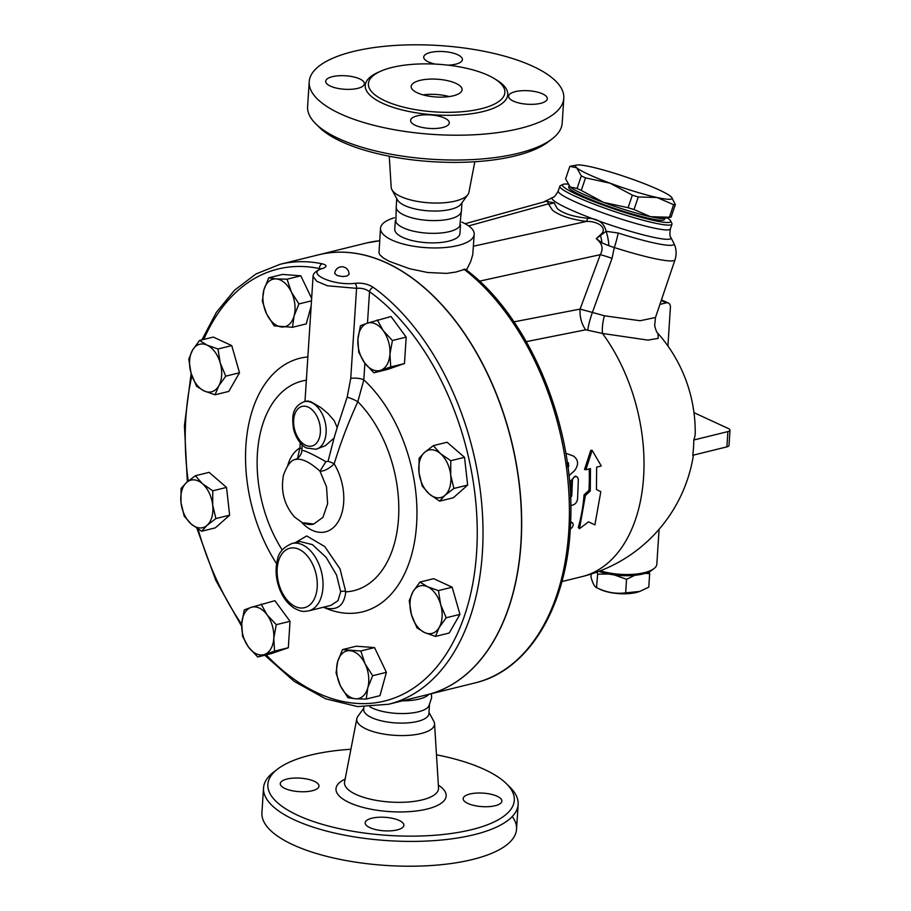 <?xml version="1.0" encoding="UTF-8"?>
<svg xmlns="http://www.w3.org/2000/svg" width="911" height="911" viewBox="0 0 911 911"><rect width="100%" height="100%" fill="white"/><g stroke="black" fill="none" stroke-linecap="round" stroke-linejoin="round"><path stroke-width="1.37" d="M428.99 694.284A32.659 11.399 -176.3 0 1 402.525 700.81M431.381 693.692L431.62 697.883L428.728 706.298A32.659 11.399 -176.3 0 1 404.883 713.518A32.659 11.399 -176.3 0 1 372.292 708.075A32.659 11.399 -176.3 0 1 369.957 706.879M436.471 754.798A123.486 43.124 -176.3 0 1 506.47 783.745A123.486 43.124 -176.3 0 1 454.088 833.087A123.486 43.124 -176.3 0 1 297.908 815.379A123.486 43.124 -176.3 0 1 277.764 768.952A123.486 43.124 -176.3 0 1 350.906 749.263M277.764 768.952L273.767 771.993A127.574 44.548 3.7 0 0 263.53 787.969A127.574 44.548 3.7 0 0 294.583 819.957A127.574 44.548 3.7 0 0 433.966 840.637A127.574 44.548 3.7 0 0 518.143 804.436A127.574 44.548 3.7 0 0 510.046 787.275L506.47 783.745M397.196 829.91A19.393 6.776 -176.3 0 1 376.277 829.727A19.393 6.776 -176.3 0 1 365.174 822.804A19.393 6.776 -176.3 0 1 371.847 818.215A19.393 6.776 -176.3 0 1 392.766 818.385A19.393 6.776 -176.3 0 1 403.869 825.309A19.393 6.776 -176.3 0 1 397.196 829.91M497.155 796.26A19.393 6.776 -176.3 0 1 501.881 801.122A19.393 6.776 -176.3 0 1 489.082 806.622A19.393 6.776 -176.3 0 1 467.901 803.479A19.393 6.776 -176.3 0 1 463.175 798.617A19.393 6.776 -176.3 0 1 475.975 793.117A19.393 6.776 -176.3 0 1 497.155 796.26M285.006 788.505A19.393 6.776 -176.3 0 1 280.281 783.642A19.393 6.776 -176.3 0 1 293.08 778.142A19.393 6.776 -176.3 0 1 314.261 781.285A19.393 6.776 -176.3 0 1 318.987 786.147A19.393 6.776 -176.3 0 1 306.187 791.648A19.393 6.776 -176.3 0 1 285.006 788.505M512.278 816.507A127.574 44.548 -176.3 0 1 516.537 829.249A127.574 44.548 -176.3 0 1 432.361 865.45A127.574 44.548 -176.3 0 1 292.978 844.77A127.574 44.548 -176.3 0 1 261.924 812.783L263.53 787.969M428.979 712.402L433.818 721.296A38.979 13.608 -176.3 0 1 434.547 723.676A38.979 13.608 -176.3 0 1 409.631 735.279A38.979 13.608 -176.3 0 1 366.245 729.028A38.979 13.608 -176.3 0 1 356.827 718.654A38.979 13.608 -176.3 0 1 357.852 716.388L363.796 708.189M429.514 704.101L428.899 713.643A32.659 11.399 -176.3 0 1 407.354 722.913A32.659 11.399 -176.3 0 1 371.665 717.617A32.659 11.399 -176.3 0 1 363.717 709.43L363.888 706.925M461.467 210.111L459.782 226.087A32.659 11.399 -176.3 0 1 435.936 233.307A32.659 11.399 -176.3 0 1 403.345 227.852A32.659 11.399 -176.3 0 1 395.886 221.954L396.285 205.886M461.934 202.823L461.399 211.136A32.659 11.399 -176.3 0 1 439.854 220.405A32.659 11.399 -176.3 0 1 404.165 215.11A32.659 11.399 -176.3 0 1 396.217 206.922L396.752 198.609M563.807 98.24L562.201 123.042A127.574 44.548 -176.3 0 1 551.964 139.019A127.574 44.548 -176.3 0 1 338.641 138.574A127.574 44.548 -176.3 0 1 315.696 123.737A127.574 44.548 -176.3 0 1 307.599 106.587L309.205 81.774A127.574 44.548 -176.3 0 1 439.375 45.55A127.574 44.548 -176.3 0 1 563.807 98.24A127.574 44.548 -176.3 0 1 479.641 134.441A127.574 44.548 -176.3 0 1 340.247 113.761A127.574 44.548 -176.3 0 1 309.205 81.774M315.696 123.737L319.26 127.267A123.486 43.124 3.7 0 0 341.477 141.626A123.486 43.124 3.7 0 0 547.966 142.059L551.964 139.019M474.825 161.748L468.903 192.369A38.979 13.608 -176.3 0 1 467.878 194.624A38.979 13.608 -176.3 0 1 439.227 203.016A38.979 13.608 -176.3 0 1 400.681 196.503A38.979 13.608 -176.3 0 1 391.912 189.716A38.979 13.608 -176.3 0 1 391.195 187.336L389.259 156.225M455.876 83.345A25.519 8.905 -176.3 0 1 462.082 89.745A25.519 8.905 -176.3 0 1 436.05 96.987A25.519 8.905 -176.3 0 1 411.168 86.443A25.519 8.905 -176.3 0 1 427.999 79.211A25.519 8.905 -176.3 0 1 455.876 83.345M449.18 96.577A25.519 8.905 3.7 0 0 423.091 94.881M385.034 100.825A68.382 23.88 -176.3 0 1 369.399 80.145A68.382 23.88 -176.3 0 1 418.422 64.009A68.382 23.88 -176.3 0 1 488.216 75.362A68.382 23.88 -176.3 0 1 504.318 88.868A68.382 23.88 -176.3 0 1 464.53 111.506A68.382 23.88 -176.3 0 1 385.034 100.825M359.686 78.904A19.393 6.776 -176.3 0 1 364.411 83.766A19.393 6.776 -176.3 0 1 351.612 89.267A19.393 6.776 -176.3 0 1 330.431 86.124A19.393 6.776 -176.3 0 1 325.705 81.261A19.393 6.776 -176.3 0 1 338.505 75.761A19.393 6.776 -176.3 0 1 359.686 78.904M435.321 64.1A19.393 6.776 -176.3 0 1 423.717 57.074A19.393 6.776 -176.3 0 1 430.391 52.474A19.393 6.776 -176.3 0 1 451.298 52.656A19.393 6.776 -176.3 0 1 462.412 59.579A19.393 6.776 -176.3 0 1 455.739 64.169A19.393 6.776 -176.3 0 1 448.075 65.159M513.314 101.098A19.393 6.776 -176.3 0 1 508.6 96.236A19.393 6.776 -176.3 0 1 521.388 90.736A19.393 6.776 -176.3 0 1 542.58 93.879A19.393 6.776 -176.3 0 1 547.295 98.741A19.393 6.776 -176.3 0 1 534.506 104.241A19.393 6.776 -176.3 0 1 513.314 101.098M417.272 115.834A19.393 6.776 -176.3 0 1 438.18 116.004A19.393 6.776 -176.3 0 1 449.294 122.928A19.393 6.776 -176.3 0 1 442.609 127.529A19.393 6.776 -176.3 0 1 421.702 127.346A19.393 6.776 -176.3 0 1 410.588 120.423A19.393 6.776 -176.3 0 1 417.272 115.834M280.041 264.315L318.543 254.818A226.566 142.583 76.1 0 1 360.836 254.328A226.566 142.583 76.1 0 1 386.526 262.926A226.566 142.583 76.1 0 1 520.044 492.327A226.566 142.583 76.1 0 1 427.111 694.74L388.61 704.249A226.566 142.583 -103.9 0 0 482.796 520.933A226.566 142.583 -103.9 0 0 373.305 287.341C367.907 283.947 361.792 282.615 354.96 283.344C332.993 286.054 304.468 272.844 322.767 268.494C327.208 266.661 327.072 265.101 322.335 263.826A226.566 142.583 -103.9 0 0 280.041 264.315L256.037 273.938L234.582 290.154L216.374 312.371L201.9 339.871M348.993 274.462L346.829 276.124L342.331 276.534L337.172 275.555L334.736 273.539A7.14 7.14 0 0 1 342.331 266.809A7.14 7.14 0 0 1 348.993 274.462M467.878 194.624L461.091 203.984A32.659 11.399 -176.3 0 1 437.086 211.022A32.659 11.399 -176.3 0 1 404.78 205.567A32.659 11.399 -176.3 0 1 397.435 199.873L391.912 189.716M299.97 541.544L312.393 544.596L326.149 557.361L336.546 574.989L340.68 591.763A4.077 2.858 -179.7 0 1 345.77 591.854L340.019 568.874L324.749 546.554L306.7 535.941L295.164 542.728M324.601 606.942A4.077 2.904 -68.9 0 1 324.658 607.751C337.15 610.996 344.187 605.701 345.77 591.854A107.953 67.938 76.1 0 0 398.528 518.211A107.953 67.938 76.1 0 0 357.818 401.717L363.819 379.841A10.203 3.564 3.7 0 0 350.746 378.395L347.182 397.082L337.207 427.555L334.2 420.631L327.971 413.526L320.991 407.684L311.038 401.819L307.724 400.988L304.228 401.683C291.395 407.001 292.01 417.807 293.547 429.07C296.804 441.323 303.363 446.697 306.665 448.03L315.958 449.248A24.495 15.419 -103.9 0 0 326.013 427.361A24.495 15.419 -103.9 0 0 311.573 402.56A24.495 15.419 -103.9 0 0 304.228 401.683M340.68 591.763L338.015 600.656L330.864 605.394L308.59 610.894A34.698 21.841 -103.9 0 0 322.824 579.886A34.698 21.841 -103.9 0 0 302.372 544.755A34.698 21.841 -103.9 0 0 291.964 543.514C283.162 547.352 278.299 552.92 277.377 560.219C275.657 567.075 275.68 574.385 277.456 582.14C280.417 594.074 286.043 602.775 294.333 608.263C303.135 612.704 304.092 611.27 308.59 610.894M315.958 449.248L325.318 445.741L334.041 438.066L328.051 461.353A10.203 3.61 -164.6 0 1 334.166 463.87C340.441 443.224 348.332 422.499 357.818 401.717A10.203 1.651 23.2 0 0 347.182 397.082M300.277 442.86L299.878 448.053A10.203 1.685 -175.9 0 1 301.905 449.1M649.156 571.835L649.657 573.6L645.159 573.361M634.739 575.308L626.54 579.305L614.31 574.932M608.673 574.021L597.639 574.158L597.035 572.062M591.159 574.055L590.977 576.857C592.719 583.45 594.644 587.071 596.762 587.709C606.202 592.412 615.836 594.12 625.663 592.856L639.761 591.433L648.78 587.151L649.657 573.6M639.761 591.433L638.782 591.763A25.519 8.905 -176.3 0 1 599.882 589.246L596.511 587.595L597.639 574.158M626.54 579.305L625.663 592.856M671.566 197.231L675.336 204.554A57.154 6.229 -161.3 0 1 673.616 204.69L657.07 197.505L638.269 196.97A57.154 6.229 -161.3 0 1 632.325 195.159L610.051 183.179L585.522 177.861A57.154 6.229 -161.3 0 1 581.309 175.914L576.709 167.795A51.027 5.568 18.7 0 0 610.051 183.179A51.027 5.568 18.7 0 0 657.07 197.505A51.027 5.568 18.7 0 0 671.521 197.175A51.027 5.568 18.7 0 0 670.735 196.434A51.027 5.568 18.7 0 0 637.393 181.05A51.027 5.568 18.7 0 0 590.374 166.724A51.027 5.568 18.7 0 0 576.606 165.062A51.027 5.568 18.7 0 0 576.709 167.795L569.853 166.337L565.594 178.898L570.206 187.017A51.027 5.568 -161.3 0 1 569.421 186.277A51.027 5.568 -161.3 0 1 569.375 186.22M581.275 190.422L603.549 202.401A51.027 5.568 -161.3 0 1 570.206 187.017L577.062 188.475A57.154 6.229 18.7 0 0 581.275 190.422L585.522 177.861M634.022 209.53L650.568 216.716A51.027 5.568 -161.3 0 1 603.549 202.401L628.078 207.719A57.154 6.229 18.7 0 0 634.022 209.53L638.269 196.97M671.054 217.125L664.335 218.389A51.027 5.568 -161.3 0 1 650.568 216.716L669.369 217.251A57.154 6.229 18.7 0 0 671.088 217.114L675.336 204.554M576.606 165.062L569.853 166.337M669.369 217.251L673.616 204.69M628.078 207.719L632.325 195.159M577.062 188.475L581.309 175.914M664.802 218.298L664.415 219.449A50.515 5.512 -161.3 0 1 614.8 208.471A50.515 5.512 -161.3 0 1 568.715 187.062L569.102 185.912M373.305 287.341A4.077 2.551 125.9 0 0 369.524 291.657A222.478 140.009 76.1 0 1 467.719 605.382A222.478 140.009 76.1 0 1 266.24 654.872M203.779 339.416A222.478 140.009 76.1 0 1 319.476 268.563A4.077 3.04 -78.2 0 1 322.335 263.826M322.437 268.449L321.515 268.551C315.707 271.091 312.894 273.733 313.065 276.488L316.789 281.317L327.459 285.781L356.577 288.343C361.439 287.842 365.755 288.946 369.524 291.657L367.486 323.132M319.419 269.349L319.476 268.563L320.809 268.802M419.948 582.072L433.693 578.679L452.175 587.208L459.941 614.378L449.214 633.02L435.469 636.413L424.572 632.553L416.987 627.884L411.453 614.709L409.221 600.713L412.934 591.797L419.948 582.072L427.544 586.741L438.43 590.601L440.662 604.597A24.495 15.419 -103.9 0 0 427.544 586.741A24.495 15.419 -103.9 0 0 412.934 591.797A24.495 15.419 -103.9 0 0 411.453 614.709A24.495 15.419 -103.9 0 0 424.572 632.553A24.495 15.419 -103.9 0 0 439.182 627.497A24.495 15.419 -103.9 0 0 440.662 604.597L446.196 617.772L439.182 627.497L435.469 636.413M433.363 445.638L447.107 442.245L464.519 457.322L467.65 485.073L453.371 497.748L439.626 501.141L429.275 494.001L422.214 486.053L419.003 472.593L419.083 458.301L424.572 452.38L433.363 445.638L440.412 453.587A24.495 15.419 -103.9 0 0 424.572 452.38A24.495 15.419 -103.9 0 0 419.003 472.593A24.495 15.419 -103.9 0 0 429.275 494.001A24.495 15.419 -103.9 0 0 445.115 495.208L439.626 501.141M377.279 319.898L383.201 330.613A24.495 15.419 -103.9 0 0 367.201 323.223L391.035 316.504L406.181 337.116L404.473 363.557L387.608 369.399L373.863 372.793L364.639 362.897L358.706 352.181L357.909 339.37L360.414 325.739L367.201 323.223A24.495 15.419 -103.9 0 0 357.909 339.37A24.495 15.419 -103.9 0 0 364.639 362.897A24.495 15.419 -103.9 0 0 380.639 370.287L373.863 372.793M268.768 277.809L276.261 278.914A24.495 15.419 -103.9 0 0 263.894 289.892A24.495 15.419 -103.9 0 0 266.616 313.919L262.334 301.154L263.894 289.892L268.768 277.809L282.512 274.416L300.812 275.805L311.642 298.398M311.152 306.05L306.233 323.883L292.488 327.277L274.188 325.876L266.616 313.919A24.495 15.419 -103.9 0 0 281.693 326.981A24.495 15.419 -103.9 0 0 294.059 316.015L292.488 327.277M199.52 340.463L207.116 345.132L218.002 348.993L220.234 362.977L225.757 376.163L218.754 385.888A24.495 15.419 -103.9 0 0 220.234 362.977A24.495 15.419 -103.9 0 0 207.116 345.132A24.495 15.419 -103.9 0 0 192.506 350.188A24.495 15.419 -103.9 0 0 191.025 373.089L188.793 359.105L192.506 350.188L199.52 340.463L213.265 337.07L231.747 345.599L239.513 372.77L228.786 391.4L215.042 394.793L204.144 390.944L196.56 386.275L191.025 373.089A24.495 15.419 -103.9 0 0 204.144 390.944A24.495 15.419 -103.9 0 0 218.754 385.888L215.042 394.793M195.364 475.736L202.413 483.684L212.775 490.813L212.684 505.104L215.907 518.564L207.116 525.305A24.495 15.419 -103.9 0 0 212.684 505.104A24.495 15.419 -103.9 0 0 202.413 483.684A24.495 15.419 -103.9 0 0 186.573 482.477L195.364 475.736L209.109 472.342L226.52 487.419L229.652 515.17L215.372 527.845L201.627 531.238L191.276 524.11A24.495 15.419 -103.9 0 0 207.116 525.305L201.627 531.238M261.127 604.084L267.048 614.788L276.284 624.684L273.778 638.315A24.495 15.419 -103.9 0 0 267.048 614.788A24.495 15.419 -103.9 0 0 251.049 607.409L274.883 600.691L290.028 621.291L288.32 647.744L271.455 653.574L257.711 656.968L248.487 647.072A24.495 15.419 -103.9 0 0 264.486 654.462A24.495 15.419 -103.9 0 0 273.778 638.315L274.564 651.137L257.711 656.968M342.502 649.6L360.802 650.989L365.072 663.766A24.495 15.419 -103.9 0 0 349.995 650.705A24.495 15.419 -103.9 0 0 337.628 661.682L342.502 649.6L356.247 646.206L374.546 647.596L386.401 672.329L379.967 695.674L366.222 699.067L355.427 698.771A24.495 15.419 -103.9 0 0 367.793 687.805A24.495 15.419 -103.9 0 0 365.072 663.766L372.656 675.723L367.793 687.805L366.222 699.067M340.35 685.71L336.068 672.944L337.628 661.682A24.495 15.419 -103.9 0 0 340.35 685.71A24.495 15.419 -103.9 0 0 355.427 698.771L347.922 697.667L340.35 685.71M241.757 623.545L244.262 609.914L251.049 607.409A24.495 15.419 -103.9 0 0 241.757 623.545A24.495 15.419 -103.9 0 0 248.487 647.072L242.554 636.368L241.757 623.545M184.216 516.161L181.004 502.69A24.495 15.419 -103.9 0 0 191.276 524.11L184.216 516.161M181.004 502.69L181.084 488.398L186.573 482.477A24.495 15.419 -103.9 0 0 181.004 502.69M291.338 291.975L298.922 303.932L294.059 316.015A24.495 15.419 -103.9 0 0 291.338 291.975A24.495 15.419 -103.9 0 0 276.261 278.914L287.067 279.199L291.338 291.975M389.931 354.14L390.717 366.951L380.639 370.287A24.495 15.419 -103.9 0 0 389.931 354.14A24.495 15.419 -103.9 0 0 383.201 330.613L392.436 340.509L389.931 354.14M450.774 460.715L450.683 474.995A24.495 15.419 -103.9 0 0 440.412 453.587L450.774 460.715L464.519 457.322M450.683 474.995L453.906 488.467L445.115 495.208A24.495 15.419 -103.9 0 0 450.683 474.995M374.546 647.596L360.802 650.989M290.028 621.291L276.284 624.684M226.52 487.419L212.775 490.813M229.652 515.17L215.907 518.564M231.747 345.599L218.002 348.993M239.513 372.77L225.757 376.163M311.494 300.835L298.922 303.932M300.812 275.805L287.067 279.199M404.473 363.557L390.717 366.951M406.181 337.116L392.436 340.509M467.65 485.073L453.906 488.467M386.401 672.329L372.656 675.723M288.32 647.744L274.564 651.137M452.175 587.208L438.43 590.601M459.941 614.378L446.196 617.772M318.611 254.795A226.566 142.583 76.1 0 1 318.691 254.784A226.566 142.583 76.1 0 1 386.674 262.88A226.566 142.583 76.1 0 1 520.204 492.293A226.566 142.583 76.1 0 1 427.27 694.706A226.566 142.583 76.1 0 1 427.191 694.729M334.041 438.066L337.207 427.555M328.051 461.353L325.842 461.649L319.989 471.181C324.134 471.306 328.86 468.869 334.166 463.87A44.081 27.74 -103.9 0 1 338.721 520.785A44.081 27.74 -103.9 0 1 301.678 522.379M303.773 522.812L313.76 524.041L322.95 517.311L327.618 503.703L326.537 486.861L319.989 471.181C309.478 461.74 301.142 457.891 294.982 459.634L295.631 459.303C297.84 458.666 299.73 456.673 301.302 453.325A10.203 10.123 18.7 0 0 301.313 453.302A10.203 10.123 18.7 0 0 301.826 450.569L302.179 444.853M287.694 465.749A44.081 27.74 -103.9 0 1 299.878 448.053L297.59 458.244M295.631 459.303L295.631 459.303C291.121 460.021 287.079 465.282 283.503 475.086C280.497 490.915 284.141 504.865 294.447 516.947L302.338 522.698C307.223 524.554 311.038 525.009 313.76 524.041L313.714 524.053M325.842 461.649C311.585 453.587 303.579 449.886 301.826 450.569M588.529 521.821L579.498 528.676L585.397 495.493L590.271 491.018L590.487 468.618L585.875 469.757L592.139 450.341L601.271 465.954L596.648 467.104L596.432 489.503L600.804 491.701L594.894 524.873L588.529 521.821M585.397 495.493L584.076 494.832A149.005 93.765 -103.9 0 1 578.246 527.56L579.498 528.676M585.875 469.757L584.532 469.45L590.818 450.273L592.139 450.341M584.076 494.832L588.939 490.403A149.005 93.765 -103.9 0 0 589.178 468.937M588.939 490.403L590.271 491.018M568.942 475.724L574.625 470.577C578.906 464.621 578.496 459.77 573.395 456.024L565.811 453.245M567.268 462.435L568.43 462.868L568.737 466.5L567.94 467.241M567.405 466.284L567.097 462.697M570.582 522.766L572.632 522.937L573.292 524.656L572.324 527.264L570.252 529.2M570.616 521.627L572.632 522.937M570.776 505.548L572.917 505.013C575.479 504.102 577.027 502.063 577.574 498.909L578.36 479.471L577.574 477.296L576.025 476.442L573.964 477.17L572.461 479.539L571.766 495.971L570.081 498.271M570.445 495.14A149.005 93.765 -103.9 0 0 570.867 480.826L575.069 476.146L576.401 476.51M526.307 341.636L585.693 329.805L602.467 333.449L647.892 340.11L658.209 338.368L657.947 333.38C656.922 332.959 655.829 330.329 654.667 325.489L655.487 317.495L640.103 320.74L604.392 315.775L592.401 312.439L612.044 258.337L614.287 247.541A73.484 8.017 18.7 0 0 675.028 259.749C676.805 253.93 676.406 248.464 673.833 243.351A67.505 7.356 -161.3 0 1 644.123 240.572A67.505 7.356 -161.3 0 1 618.159 233.034L606.088 231.292C604.221 222.876 598.06 218.538 587.641 218.264C573.383 216.807 563.26 213.573 557.259 208.573L554.104 202.789L546.065 201.342M463.927 269.178A226.566 142.583 76.1 0 1 569.295 502.861A226.566 142.583 76.1 0 1 475.007 682.92C528.847 670.485 567.006 606.487 570.423 526.068C576.424 429.946 530.566 317.438 465.305 269.178L455.807 272.07L446.732 273.38L427.771 272.526L409.551 268.711L389.293 261.355L383.474 258.075L379.876 254.841L378.987 252.837L380.513 228.285A46.951 16.398 -176.3 0 1 394.44 217.763M562.975 184.398L560.413 185.65A59.192 6.457 18.7 0 0 559.844 186.208A59.192 6.457 18.7 0 0 613.855 211.295A59.192 6.457 18.7 0 0 671.988 224.152A59.192 6.457 18.7 0 0 671.874 223.366L670.598 220.815A57.154 6.229 -161.3 0 1 614.572 209.154A57.154 6.229 -161.3 0 1 562.975 184.398A57.154 6.229 -161.3 0 1 567.838 184.113M667.228 217.843A57.154 6.229 -161.3 0 1 670.598 220.815M544.527 201.764L552.658 197.459A62.779 6.844 18.7 0 0 579.032 213.368A62.779 6.844 18.7 0 0 643.246 234.867A62.779 6.844 18.7 0 0 670.872 237.452C669.813 236.632 669.642 233.82 670.348 228.98A59.192 6.457 -161.3 0 1 644.191 225.757A59.192 6.457 -161.3 0 1 586.274 206.558A59.192 6.457 -161.3 0 1 558.215 191.037L559.844 186.208M618.159 233.034A20.406 3.325 107.7 0 1 614.287 247.541L608.912 245.754A20.406 6.479 83.1 0 0 606.088 231.292L596.295 238.614L601.932 242.873L608.912 245.754M612.044 258.337A24.495 2.539 20.4 0 0 600.292 254.67C603.207 249.363 602.524 244.638 598.231 240.47L596.295 238.614L600.007 235.232A12.242 7.527 -148.5 0 0 600.451 235.585A20.406 10.978 -94.9 0 1 601.932 242.873M661.204 300.584L666.157 302.862A6.126 4.248 -65.2 0 1 668.355 303.033A6.126 4.248 -65.2 0 1 670.405 307.451L667.911 345.998M729.996 430.14A6.126 2.141 -176.3 0 1 727.889 431.598L726.898 446.868A6.126 2.141 3.7 0 0 729.016 445.411L729.996 430.14A6.126 2.141 -176.3 0 0 728.515 428.603L693.977 412.672M726.898 446.868L692.77 455.284A97.978 68.018 114.8 0 0 693.749 440.013A148.778 51.95 3.7 0 0 695.23 432.884A149.005 149.005 0 0 0 657.958 333.403M604.392 315.775A20.406 6.628 -77.3 0 0 602.467 333.449A149.005 93.765 -103.9 0 1 643.325 480.689A149.005 93.765 -103.9 0 1 581.935 576.64L561.916 581.582M727.889 431.598L693.749 440.013M666.157 302.862L659.917 304.411M598.891 571.368A33.673 11.763 3.7 0 0 651.969 570.161L653.961 568.635A35.723 12.469 -176.3 0 1 600.338 570.821M659.086 529.28L656.831 564.171A35.723 12.469 -176.3 0 1 653.961 568.635M479.448 281.169L600.292 254.67L580.091 309.091L592.401 312.439A20.406 3.382 -71.4 0 0 587.823 329.919M513.975 321.856L580.091 309.091A20.406 12.333 -100.9 0 0 585.693 329.805M554.104 202.789A12.242 11.444 -8 0 1 548.411 203.859L552.419 210.122C559.343 215.611 570.696 219.369 586.479 221.419A12.242 1.947 97.1 0 0 587.641 218.264M473.447 246.209L586.479 221.419C597.126 220.974 609.277 227.852 600.007 235.232M465.111 223.73L547.352 200.989L548.411 203.859L468.675 225.905M466.478 270.089L470.759 261.377L472.752 254.602L474.21 234.343A46.951 16.398 -176.3 0 1 443.236 247.667A46.951 16.398 -176.3 0 1 391.946 240.06A46.951 16.398 -176.3 0 1 380.513 228.285M461.763 222.113A46.951 16.398 -176.3 0 1 474.21 234.343M460.51 224.915L459.953 233.432A32.659 11.399 -176.3 0 1 438.407 242.69A32.659 11.399 -176.3 0 1 402.719 237.395A32.659 11.399 -176.3 0 1 394.77 229.208L395.328 220.701M345.132 779.11A55.218 19.279 3.7 0 0 349.425 802.659A55.218 19.279 3.7 0 0 423.41 809.856A55.218 19.279 3.7 0 0 438.35 785.134M438.533 788.095L438.533 787.958A47.11 16.455 -176.3 0 1 408.424 801.987A47.11 16.455 -176.3 0 1 355.973 794.426A47.11 16.455 -176.3 0 1 344.597 781.889L344.574 782.025M379.352 71.832A71.4 24.939 3.7 0 0 387.813 105.482A71.4 24.939 3.7 0 0 482.796 111.62A71.4 24.939 3.7 0 0 495.516 79.348M323.416 607.227A38.786 24.403 -103.9 0 0 324.658 607.751A130.592 82.184 -103.9 0 0 414.63 541.214A130.592 82.184 -103.9 0 0 363.819 379.841L364.89 363.25M282.251 550.016A107.953 67.938 76.1 0 1 258.473 443.053A107.953 67.938 76.1 0 1 306.358 380.229M307.861 356.941A130.592 82.184 -103.9 0 0 247.371 431.916A130.592 82.184 -103.9 0 0 276.637 563.75M241.711 624.365A222.478 140.009 76.1 0 1 198.074 529.097M188.19 481.099A222.478 140.009 76.1 0 1 191.902 375.867M354.96 283.344A4.077 2.118 81.9 0 1 356.577 288.343L350.746 378.395M321.515 268.551A4.077 3.006 71.4 0 1 322.767 268.494M308.248 407.137A20.406 12.845 76.1 0 1 317.95 441.095A20.406 12.845 76.1 0 1 294.845 430.436A20.406 12.845 76.1 0 1 308.248 407.137M299.047 549.333A30.621 19.268 76.1 0 1 313.6 600.269A30.621 19.268 76.1 0 1 278.948 584.281A30.621 19.268 76.1 0 1 299.047 549.333M567.314 462.731L568.43 462.868M567.815 466.352L568.737 466.5M570.867 480.826L572.21 481.247M570.457 495.356L571.766 495.971M366.438 242.998A226.566 142.583 76.1 0 1 379.705 240.755L366.438 242.998L318.691 254.784M516.537 829.249L518.143 804.436M356.827 718.654L344.597 781.889M434.547 723.676L438.533 787.958M300.015 541.533L291.964 543.514M191.151 373.521L184.421 425.779L187.347 481.805M196.924 528.346L215.725 580.182L241.654 626.256M264.771 655.225L294.253 681.417L325.637 698.817L357.579 706.583L388.61 704.249M304.98 401.5L313.065 276.488M475.007 682.92L427.27 694.706M670.348 228.98L671.988 224.152M552.658 197.459C553.99 197.448 555.847 195.307 558.215 191.037M670.872 237.452L673.833 243.351M543.856 201.957L546.657 200.374M655.487 317.495L675.028 259.749M668.355 303.033L661.454 299.844M581.935 576.64A149.005 149.005 0 0 0 693.43 455.124"/></g></svg>
